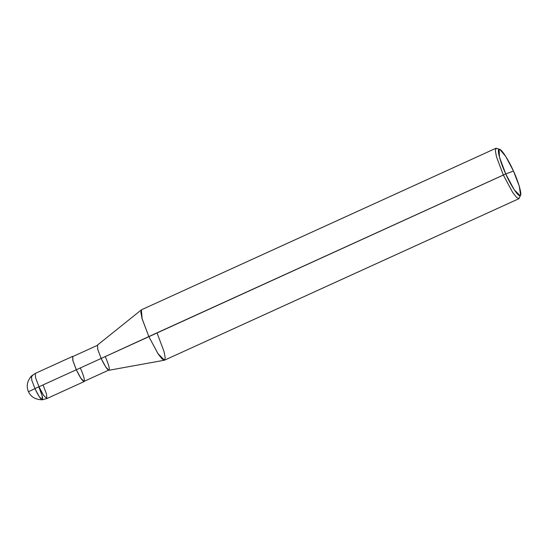 <?xml version="1.0" encoding="UTF-8"?>
<svg xmlns="http://www.w3.org/2000/svg" width="548" height="548" viewBox="0 0 548 548"><rect width="100%" height="100%" fill="white"/><g stroke="black" fill="none" stroke-linecap="round" stroke-linejoin="round"><path stroke-width="0.82" d="M28.633 391.656L34.949 388.621L39.203 396.594L42.319 399.766L42.141 395.752L38.908 387.121C42.032 394.341 43.169 398.554 42.319 399.766C40.785 399.465 38.333 395.745 34.949 388.621L28.462 391.704C30.9 396.944 35.483 399.643 42.223 399.787L39.203 396.594L34.949 388.621C38.333 395.745 40.785 399.465 42.319 399.766C43.169 398.554 42.032 394.341 38.908 387.121M42.223 399.787L46.82 398.588L43.635 395.464L38.977 386.778L34.949 388.621L31.818 380.353L31.414 376.058L31.818 380.353L34.949 388.621L38.977 386.778L43.635 395.464L46.799 398.595L46.587 394.279L43.169 385.189M164.332 360.235L108.922 370.277L105.73 366.975L101.168 358.44L505.756 173.956C500.393 162.578 496.741 149.056 499.112 149.371C500.543 147.611 508.428 159.53 513.449 171.038L505.756 173.956L514.298 189.875L520.093 195.622L520.6 195.013L519.223 186.019L513.449 171.038C518.805 182.409 522.463 195.931 520.093 195.622C518.655 197.376 510.777 185.457 505.756 173.956L513.449 171.038L505.804 156.516L499.824 149.419L499.112 149.371L499.468 157.173L505.756 173.956L503.331 175.031L512.654 192.403L516.627 197.479L519.018 198.65L164.469 360.2L162.119 359.015L158.146 353.94L148.83 336.568L157.954 353.638L164.469 360.2L165.208 357.844L164.078 351.686L157.214 333.383M108.915 370.037L84.015 381.381L80.912 378.305L76.295 369.777L72.863 360.625L72.672 356.364L73.11 356.419L72.644 356.378L72.877 360.68L76.295 369.777L38.977 386.778L35.558 377.688L35.332 373.38L35.558 377.688L38.977 386.778L76.295 369.777L80.953 378.463L84.132 381.586L84.406 381.209L84.111 381.593L80.953 378.463L76.33 369.763C79.85 377.195 82.412 381.065 84.015 381.381C84.906 380.12 83.714 375.729 80.453 368.201M76.33 369.763L101.209 358.426L76.33 369.763L72.966 360.824L72.74 356.584L97.619 345.254M101.168 358.44L97.818 349.576L97.448 345.089L141.377 309.86L142.124 318.833L148.83 336.568L101.168 358.44C104.757 365.995 107.36 369.934 108.99 370.256C109.888 368.975 108.682 364.509 105.367 356.851M520.6 195.013L518.97 198.664L516.627 197.479L512.654 192.403L503.331 175.031L148.83 336.568L142.001 318.374L140.843 312.202L141.535 309.764L496.043 148.227L495.344 150.666L496.502 156.844L503.331 175.031L496.467 156.728L495.344 150.57L496.084 148.213L499.824 149.419M31.188 377.209L33.038 374.948L35.353 373.373M28.462 391.704C26.133 386.429 27.112 381.209 31.414 376.058L35.332 373.38L72.644 356.378M46.82 398.588L84.132 381.586"/></g></svg>
